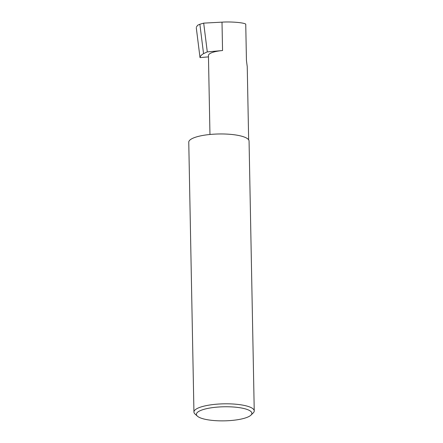 <?xml version="1.0" encoding="UTF-8"?>
<svg xmlns="http://www.w3.org/2000/svg" width="443" height="443" viewBox="0 0 443 443"><rect width="100%" height="100%" fill="white"/><g stroke="black" fill="none" stroke-linecap="round" stroke-linejoin="round"><path stroke-width="0.66" d="M209.96 134.484L208.443 55.53A19.293 4.895 -1.1 0 1 222.552 50.535L222.004 22.15C230.975 21.524 244.027 22.621 245.743 24.143L246.441 60.508L247.244 66.71L248.65 139.838M197.417 416.182A27.743 7.038 -1.1 0 1 197.406 416.171A27.743 7.038 -1.1 0 1 216.705 407.161A27.743 7.038 -1.1 0 1 250.854 411.442A27.743 7.038 -1.1 0 1 250.937 415.146A27.743 7.038 -1.1 0 1 224.291 420.85A27.743 7.038 -1.1 0 1 197.417 416.182L195.036 414.044A30.157 7.653 178.9 0 0 195.047 414.055M250.937 415.146L253.224 412.926A30.157 7.653 178.9 0 0 254.238 410.899A30.157 7.653 178.9 0 0 253.13 408.9A30.157 7.653 178.9 0 0 219.933 403.972A30.157 7.653 178.9 0 0 193.94 412.056A30.157 7.653 178.9 0 0 195.036 414.044M254.238 410.899L249.06 141.051A30.157 7.653 178.9 0 0 247.953 139.052A30.157 7.653 178.9 0 0 214.75 134.124A30.157 7.653 178.9 0 0 188.762 142.209L193.94 412.056M222.552 50.535L207.291 51.892L203.547 53.631C201.344 54.921 200.17 56.25 200.014 57.618L208.47 56.87M207.291 51.892L203.691 23.13L199.871 24.243L203.547 53.631M199.871 24.243L197.584 25.284L196.387 27.178M222.004 22.15L203.691 23.13M200.014 57.618L196.293 27.831"/></g></svg>
